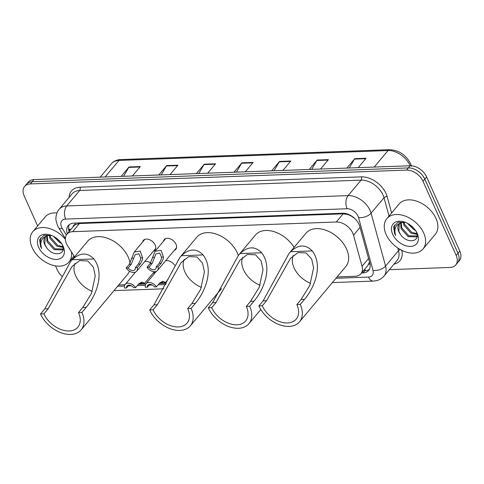 <?xml version="1.0" encoding="UTF-8"?>
<svg xmlns="http://www.w3.org/2000/svg" width="484" height="484" viewBox="0 0 484 484"><rect width="100%" height="100%" fill="white"/><g stroke="black" fill="none" stroke-linecap="round" stroke-linejoin="round"><path stroke-width="0.73" d="M154.807 271.687A7.556 5.003 39.9 0 1 154.342 272.425A7.556 5.003 39.9 0 1 152.859 273.46M142.605 242.036A7.556 5.003 39.9 0 1 143.361 240.397A7.556 5.003 39.9 0 1 149.405 239.634A7.556 5.003 39.9 0 1 155.17 245.031A7.556 5.003 39.9 0 1 154.947 250.101A7.556 5.003 39.9 0 1 153.464 251.136M163.447 241.274A7.556 5.003 39.9 0 1 164.203 239.634A7.556 5.003 39.9 0 1 170.247 238.866A7.556 5.003 39.9 0 1 176.013 244.263A7.556 5.003 39.9 0 1 175.783 249.333A7.556 5.003 39.9 0 1 174.307 250.367M337.094 276.939L355.214 276.273A14.163 9.384 -140.1 0 0 360.889 273.781A14.163 9.384 -140.1 0 0 362.044 266.291L353.526 235.188A14.163 9.384 -140.1 0 0 352.8 233.167A14.163 9.384 -140.1 0 0 336.326 221.993L72.618 231.691A14.163 9.384 -140.1 0 0 66.937 234.183A14.163 9.384 -140.1 0 0 67.585 245.703L74.536 256.859M354.772 218.514L352.255 216.705A4.719 3.128 -140.1 0 0 351.511 215.973M349.018 214.63A4.719 3.128 -140.1 0 0 347.736 214.472L347.536 214.479A14.163 9.384 39.9 0 1 352.255 216.705M66.937 234.183L73.749 226.052A14.163 9.384 39.9 0 1 75.722 224.479L75.522 224.485A4.719 3.128 -140.1 0 0 73.108 226.814M360.889 273.781L367.773 265.565L369.51 262.013M347.536 214.479L343.156 213.837L79.443 223.535L75.722 224.479M118.743 284.973L124.963 284.743M138.454 284.247L145.805 283.975M159.297 283.479L166.417 283.219M165.595 260.767A7.556 5.003 39.9 0 1 174.67 265.256M144.752 261.535A7.556 5.003 39.9 0 1 150.627 262.903M361.536 273.012L362.939 272.958A14.163 9.384 -140.1 0 0 368.614 270.465A14.163 9.384 -140.1 0 0 369.77 262.969L359.763 226.427A14.163 9.384 -140.1 0 0 359.037 224.407A14.163 9.384 -140.1 0 0 342.563 213.232L73.949 223.112A14.163 9.384 -140.1 0 0 68.274 225.604A14.163 9.384 -140.1 0 0 67.312 233.736M37.625 225.937L24.2 195.929A14.163 9.384 39.9 0 1 24.623 186.419A14.163 9.384 39.9 0 1 30.304 183.926L406.518 170.09A14.163 9.384 39.9 0 1 422.986 181.264L456.17 255.443A14.163 9.384 39.9 0 1 455.74 264.954A14.163 9.384 39.9 0 1 450.066 267.446L389.354 269.679M62.006 276.334A14.163 9.384 39.9 0 1 57.384 270.108L55.491 265.879M24.623 186.419L28.26 182.081A14.163 9.384 39.9 0 1 33.934 179.588L410.148 165.752A14.163 9.384 39.9 0 1 426.616 176.926L459.8 251.105L457.985 253.277A14.163 9.384 39.9 0 1 457.555 262.782A14.163 9.384 39.9 0 0 457.985 253.277L424.801 179.098L457.985 253.277L456.17 255.443M410.148 165.752L408.333 167.924A14.163 9.384 39.9 0 1 424.801 179.098A14.163 9.384 39.9 0 0 408.333 167.924L32.119 181.754L408.333 167.924L406.518 170.09M26.445 184.253A14.163 9.384 39.9 0 1 32.119 181.754A14.163 9.384 39.9 0 0 26.445 184.253M69.133 231.57A14.163 9.384 39.9 0 1 69.309 224.624M369.401 269.273A14.163 9.384 39.9 0 1 364.761 270.792L363.351 270.84M123.583 176.291L128.732 167.397A3.775 2.281 -92.1 0 1 129.028 166.974L121.151 176.382M132.441 175.964L140.318 166.563L129.028 166.974M161.202 174.906L166.357 166.012A3.775 2.281 -92.1 0 1 166.653 165.588L158.776 174.996M170.059 174.579L177.937 165.177L166.653 165.588M198.821 173.526L203.976 164.633A3.775 2.281 -92.1 0 1 204.272 164.209L196.395 173.611M207.678 173.199L215.555 163.792L204.272 164.209M349.309 167.99L354.463 159.097A3.775 2.281 -92.1 0 1 354.754 158.673L346.883 168.081M358.166 167.664L366.043 158.256L354.754 158.673M311.69 169.376L316.839 160.482A3.775 2.281 -92.1 0 1 317.135 160.059L309.258 169.46M320.547 169.049L328.424 159.641L317.135 160.059M274.065 170.755L279.22 161.862A3.775 2.281 -92.1 0 1 279.516 161.438L271.639 170.846M282.922 170.428L290.799 161.027L279.516 161.438M236.446 172.141L241.601 163.247A3.775 2.281 -92.1 0 1 241.891 162.824L234.014 172.231M245.303 171.814L253.18 162.406L241.891 162.824M459.8 251.105A14.163 9.384 39.9 0 1 459.376 260.616L455.74 264.954M386.117 234.51A23.607 15.645 39.9 0 1 386.831 218.659A23.607 15.645 39.9 0 1 405.719 216.269A23.607 15.645 39.9 0 1 423.742 233.125A23.607 15.645 39.9 0 1 423.028 248.976A23.607 15.645 39.9 0 1 404.146 251.365A23.607 15.645 39.9 0 1 386.117 234.51M386.831 218.659L399.094 204.018A23.607 15.645 39.9 0 1 417.976 201.628A23.607 15.645 39.9 0 1 435.999 218.484A23.607 15.645 39.9 0 1 435.291 234.335L423.028 248.976M401.218 222.743L401.72 227.807L408.877 235.787L417.008 235.956M400.661 222.985L401 228.666L408.157 236.652L416.179 236.912L417.135 235.732M404.031 222.162L404.606 224.364L411.763 232.344L416.899 233.639M403.226 222.229L403.886 225.223L411.037 233.203L417.051 234.395M409.5 224.509L414.153 228.636M407.449 223.293L413.923 229.761L415.568 230.481M399.306 223.941L398.84 231.249L400.341 234.129C406.947 244.674 421.389 241.649 416.246 231.727L415.835 230.88M400.341 234.129A10.672 7.072 39.9 0 1 398.695 231.419A10.672 7.072 39.9 0 1 399.016 224.255A10.672 7.072 39.9 0 1 400.958 222.858L404.612 222.162M417.196 233.367A15.397 10.2 39.9 0 1 410.565 246.417A15.397 10.2 39.9 0 1 392.663 234.268A15.397 10.2 39.9 0 1 405.223 222.289A15.397 10.2 39.9 0 1 416.228 231.509A15.397 10.2 39.9 0 1 417.196 233.367M405.792 222.513L398.023 222.253L393.619 226.821L394.551 233.379L395.676 235.466L395.059 233.137C394.315 227.916 396.281 224.485 400.958 222.858M394.502 224.951L394.629 233.282L395.676 235.466M310.631 283.358A21.72 14.393 39.9 0 1 294.06 267.852A21.72 14.393 39.9 0 1 293.364 255.389M296.88 304.539L301.133 299.457L309.833 285.312L313.596 267.809L311.702 259.115L306.124 252.944L297.993 252.581L290.43 258.383L266.521 300.733L263.133 300.854L289.015 253.453L290.588 251.716C298.392 244.396 305.61 244.13 312.247 250.918C323.687 265.928 313.916 288.379 304.521 299.336L300.268 304.412L296.88 304.539A21.72 14.393 39.9 0 1 296.226 319.119A21.72 14.393 39.9 0 1 278.851 321.315A21.72 14.393 39.9 0 1 262.267 305.809L258.886 305.936A25.973 17.206 39.9 0 0 278.711 324.474A25.973 17.206 39.9 0 0 299.487 321.848L345.806 266.539A25.973 17.206 39.9 0 0 346.586 249.103A25.973 17.206 39.9 0 0 326.76 230.559A25.973 17.206 39.9 0 0 305.985 233.191L289.172 253.265M266.521 300.733L262.267 305.809M300.268 304.412A25.973 17.206 39.9 0 1 299.487 321.848M263.133 300.854L258.886 305.936M260.071 285.215A21.72 14.393 39.9 0 1 243.494 269.709A21.72 14.393 39.9 0 1 242.799 257.246M246.32 306.396L250.573 301.32L259.273 287.169L263.03 269.667L261.136 260.973L255.558 254.808L247.433 254.439L239.864 260.247L215.961 302.591L212.573 302.718L238.455 255.31L240.022 253.574C247.826 246.253 255.05 245.987 261.687 252.775C273.127 267.791 263.35 290.237 253.955 301.193L249.702 306.269L246.32 306.396A21.72 14.393 39.9 0 1 245.666 320.977A21.72 14.393 39.9 0 1 228.291 323.173A21.72 14.393 39.9 0 1 211.708 307.667L208.32 307.794A25.973 17.206 39.9 0 0 228.145 326.337A25.973 17.206 39.9 0 0 248.921 323.705L260.797 309.53M215.961 302.591L211.708 307.667M238.606 255.128L255.425 235.049A25.973 17.206 39.9 0 1 294.115 247.366M249.702 306.269A25.973 17.206 39.9 0 1 248.921 323.705M212.573 302.718L208.32 307.794M201.453 287.369A21.72 14.393 39.9 0 1 184.882 271.869A21.72 14.393 39.9 0 1 184.186 259.406M187.701 308.55L191.954 303.474L200.654 289.323L204.417 271.82L202.524 263.133L196.946 256.962L188.821 256.599L181.252 262.401L157.342 304.745L153.96 304.872L179.842 257.464L181.409 255.727C189.214 248.413 196.431 248.147 203.074 254.935C214.515 269.945 204.738 292.397 195.342 303.347L191.089 308.429L187.701 308.55A21.72 14.393 39.9 0 1 187.048 323.137A21.72 14.393 39.9 0 1 169.672 325.333A21.72 14.393 39.9 0 1 153.095 309.827L149.707 309.948A25.973 17.206 39.9 0 0 169.533 328.491A25.973 17.206 39.9 0 0 190.309 325.865L221.545 288.567M157.342 304.745L153.095 309.827M179.994 257.282L196.806 237.202A25.973 17.206 39.9 0 1 217.582 234.577A25.973 17.206 39.9 0 1 237.408 253.12A25.973 17.206 39.9 0 1 238.328 255.455M191.089 308.429A25.973 17.206 39.9 0 1 190.309 325.865M153.96 304.872L149.707 309.948M92.281 291.386A21.72 14.393 39.9 0 1 75.704 275.88A21.72 14.393 39.9 0 1 75.008 263.417M78.529 312.567L82.776 307.491L91.482 293.34L95.239 275.838L93.345 267.144L87.767 260.973L79.642 260.61L72.074 266.418L48.17 308.762L44.782 308.889L70.664 261.481L72.231 259.745C80.035 252.424 87.259 252.158 93.896 258.946C105.337 273.962 95.56 296.408 86.164 307.364L81.911 312.44L78.529 312.567A21.72 14.393 39.9 0 1 77.876 327.148A21.72 14.393 39.9 0 1 60.5 329.344A21.72 14.393 39.9 0 1 43.917 313.838L40.529 313.965A25.973 17.206 39.9 0 0 60.355 332.502A25.973 17.206 39.9 0 0 81.13 329.876L127.455 274.567A25.973 17.206 39.9 0 0 129.434 271.155M48.17 308.762L43.917 313.838M70.815 261.299L87.634 241.22A25.973 17.206 39.9 0 1 108.41 238.594A25.973 17.206 39.9 0 1 128.236 257.131A25.973 17.206 39.9 0 1 130.075 263.169M81.911 312.44A25.973 17.206 39.9 0 1 81.13 329.876M44.782 308.889L40.529 313.965M71.438 251.886A23.607 15.645 39.9 0 1 69.012 261.995A23.607 15.645 39.9 0 1 50.13 264.385A23.607 15.645 39.9 0 1 32.101 247.53A23.607 15.645 39.9 0 1 32.815 231.679A23.607 15.645 39.9 0 1 65.388 239.284M32.815 231.679L45.072 217.038A23.607 15.645 39.9 0 1 56.973 212.948M47.202 235.762L47.704 240.826L54.861 248.806L62.993 248.976M46.645 236.004L46.984 241.685L54.141 249.665L62.164 249.932L63.12 248.752M50.009 235.182L50.59 237.384L57.747 245.364L62.884 246.658M49.211 235.248L49.87 238.243L57.021 246.223L63.035 247.415M55.485 237.529L60.137 241.655M53.434 236.313L59.907 242.78L61.553 243.5M45.29 236.96L44.824 244.269L46.325 247.149C52.931 257.694 67.367 254.669 62.23 244.747L61.819 243.9M46.325 247.149A10.672 7.072 39.9 0 1 44.679 244.438A10.672 7.072 39.9 0 1 45 237.275A10.672 7.072 39.9 0 1 46.942 235.877L50.596 235.182M63.18 246.386A15.397 10.2 39.9 0 1 56.549 259.436A15.397 10.2 39.9 0 1 38.647 247.288A15.397 10.2 39.9 0 1 51.207 235.309A15.397 10.2 39.9 0 1 62.212 244.523A15.397 10.2 39.9 0 1 63.18 246.386M51.776 235.533L44.008 235.266L39.603 239.84L40.535 246.398L41.66 248.486L41.037 246.156C40.299 240.935 42.265 237.505 46.942 235.877M40.487 237.971L40.614 246.302L41.66 248.486M156.163 266.932L159.278 263.211L161.323 259.188L161.493 257.113L159.732 253.041L155.945 253.906L152.097 263.478L148.987 267.192A4.719 3.128 -140.1 0 0 155.679 268.935A4.719 3.128 -140.1 0 0 156.163 266.932L158.105 266.859L161.22 263.139L163.205 259.122L163.429 257.04L161.093 250.313L155.049 251.299L165.679 238.6M158.105 266.859A7.085 4.695 -140.1 0 1 157.488 270.447A7.085 4.695 -140.1 0 1 147.045 267.265L150.161 263.544L155.049 251.299M147.045 267.265L148.987 267.192M135.32 267.694L138.436 263.98L140.481 259.956L140.65 257.881L138.89 253.81L135.103 254.675L131.255 264.24L128.145 267.961A4.719 3.128 -140.1 0 0 134.836 269.703A4.719 3.128 -140.1 0 0 135.32 267.694L137.262 267.622L140.378 263.907L142.363 259.884L142.586 257.809L140.251 251.075L134.207 252.067L144.837 239.368M137.262 267.622A7.085 4.695 -140.1 0 1 136.645 271.215A7.085 4.695 -140.1 0 1 126.203 268.033L129.319 264.312L134.207 252.067M126.203 268.033L128.145 267.961M160.101 282.602L162.576 282.299L161.874 281.646L163.81 281.579L165.304 282.723L159.647 283.067M156.459 286.867L154.523 286.939A4.719 3.128 -140.1 0 0 147.832 285.197A4.719 3.128 -140.1 0 0 147.342 287.206L145.406 287.272A7.085 4.695 -140.1 0 1 146.023 283.684A7.085 4.695 -140.1 0 1 156.459 286.867L159.575 283.146L162.799 281.434M162.6 281.446L163.81 281.579M147.342 287.206L149.719 284.368M139.259 283.37L141.733 283.067L141.032 282.414L142.968 282.341L144.462 283.491L138.805 283.83M135.617 287.635L133.681 287.708A4.719 3.128 -140.1 0 0 126.99 285.965A4.719 3.128 -140.1 0 0 126.499 287.968L124.563 288.041A7.085 4.695 -140.1 0 1 125.181 284.447A7.085 4.695 -140.1 0 1 135.617 287.635L138.733 283.914L141.957 282.202M141.758 282.214L142.968 282.341M126.499 287.968L128.877 285.13M360.036 227.413L353.526 235.188M68.534 228.351L68.637 228.508A14.163 4.701 -31.9 0 0 70.864 229.501M347.736 214.472A14.163 8.549 -92.1 0 1 347.554 214.049M365.674 270.713A14.163 8.549 -92.1 0 1 364.627 269.316M368.723 264.125A14.163 7.671 -15.3 0 0 370.018 264.058M75.522 224.485A14.163 8.549 -92.1 0 1 74.966 223.076M343.156 213.837L336.326 221.993M368.554 258.517L362.044 266.291M79.443 223.535L72.618 231.691M335.981 278.27L368.457 277.078A9.444 6.256 -140.1 0 0 373.007 270.417L358.529 217.54A9.444 6.256 -140.1 0 0 358.039 216.197A9.444 6.256 -140.1 0 0 347.058 208.749L65.655 219.095A9.444 6.256 -140.1 0 0 61.583 227.099A9.444 6.256 -140.1 0 0 62.297 228.436L66.375 234.976M65.655 219.095A9.444 5.699 87.9 0 1 66.738 205.948L348.147 195.596A18.888 12.517 39.9 0 1 370.109 210.498A18.888 12.517 39.9 0 1 371.077 213.19L384.018 197.738A18.888 12.517 -140.1 0 0 383.05 195.046A18.888 12.517 -140.1 0 0 361.088 180.145L79.678 190.49A18.888 12.517 -140.1 0 0 72.11 193.818L59.169 209.276A18.888 12.517 39.9 0 1 66.738 205.948L79.678 190.49A2.359 1.428 -92.1 0 0 79.951 187.205L361.36 176.854A2.359 1.428 -92.1 0 1 361.088 180.145L348.147 195.596A9.444 5.699 87.9 0 0 347.058 208.749M59.169 209.276C55.944 212.785 55.593 218.859 56.059 220.492L57.505 225.532L58.824 228.006A9.444 3.134 -31.9 0 0 62.297 228.436M361.36 176.854A21.248 14.078 39.9 0 1 386.063 193.618A21.248 14.078 39.9 0 1 387.158 196.649L391.623 212.942M401.847 250.355A21.248 14.078 39.9 0 1 393.958 264.185M69.109 197.405A21.248 14.078 39.9 0 1 79.951 187.205M422.986 181.264L426.616 176.926M30.304 183.926L33.934 179.588M358.529 217.54A9.444 5.112 -15.3 0 0 371.077 213.19L385.56 266.067L398.501 250.609L397.787 248.002M373.007 270.417A9.444 5.112 -15.3 0 0 385.56 266.067A18.888 12.517 39.9 0 1 384.018 276.055L396.965 260.598A18.888 12.517 -140.1 0 0 398.501 250.609A2.359 1.277 164.7 0 1 400.383 249.593M389.033 216.033L384.018 197.738A2.359 1.277 164.7 0 1 387.158 196.649M117.63 286.298L124.461 286.05M128.224 285.911L131.424 285.79M137.347 285.572L145.303 285.282M149.066 285.143L152.266 285.028M158.189 284.81L165.837 284.525M368.457 277.078A9.444 5.699 87.9 0 0 373.346 281.089L376.171 280.732C379.329 280.03 381.949 278.469 384.018 276.055M364.761 270.792L362.939 272.958M410.142 165.752A18.888 12.517 -140.1 0 0 410.002 165.437A18.888 12.517 -140.1 0 0 388.041 150.536A4.719 2.85 -92.1 0 1 389.596 149.683C398.864 150.155 405.852 154.807 410.553 163.646L411.527 166.351M374.192 167.077L388.041 150.536L118.973 160.434A18.888 12.517 -140.1 0 0 111.405 163.761C113.667 161.148 116.711 159.75 120.528 159.581A4.719 2.85 87.9 0 0 118.973 160.434L105.125 176.969M241.601 163.247L252.823 162.836M279.22 161.862L290.442 161.45M316.839 160.482L328.067 160.071M354.463 159.097L365.686 158.685M203.976 164.633L215.198 164.221M166.357 166.012L177.58 165.601M128.732 167.397L139.961 166.986M312.247 250.918L290.588 251.716M304.521 299.336L301.133 299.457M261.687 252.775L240.022 253.574M253.955 301.193L250.573 301.32M203.074 254.935L181.409 255.727M195.342 303.347L191.954 303.474M93.896 258.946L72.231 259.745M86.164 307.364L82.776 307.491M152.345 257.452L154.281 257.379M161.493 257.113L163.429 257.04M159.278 263.211L161.22 263.139M150.161 263.544L152.097 263.478M131.503 258.214L133.439 258.147M140.65 257.881L142.586 257.809M138.436 263.98L140.378 263.907M129.319 264.312L131.255 264.24M68.637 228.508L69.938 230.602M114.006 290.63L163.87 288.791M332.357 282.596L373.346 281.089M58.824 228.006L65.382 238.539M120.528 159.581L389.596 149.683M111.405 163.761L100.194 177.15M416.682 236.41L417.129 235.877M62.666 249.429L63.114 248.891M69.012 261.995L74.016 256.024M157.488 270.447L176.545 247.693M136.645 271.215L155.703 248.461M146.023 283.684L156.405 271.288M165.304 282.723L168.063 279.425M125.181 284.447L135.562 272.05M144.462 283.491L154.335 271.699"/></g></svg>
